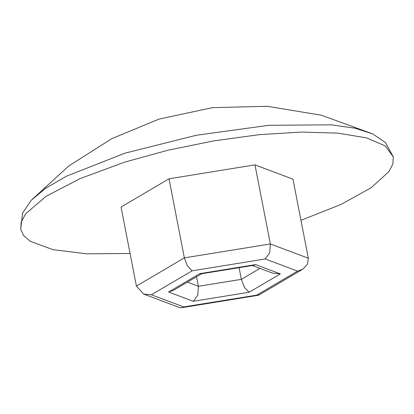 <?xml version="1.0" encoding="UTF-8"?>
<svg xmlns="http://www.w3.org/2000/svg" width="414" height="414" viewBox="0 0 414 414"><rect width="100%" height="100%" fill="white"/><g stroke="black" fill="none" stroke-linecap="round" stroke-linejoin="round"><path stroke-width="0.62" d="M31.133 200.35L45.483 188.365L66.53 176.167L124.94 153.175L196.22 135.28L268.96 125.276L331.216 124.805L355.103 128.231L372.771 133.945L321.305 115.18L267.247 106.31L212.486 107.65L158.924 119.149L111.811 138.628L68.781 165.967L31.133 200.35L22.63 213.06L20.7 229.325L21.285 221.795L25.797 213.655L46.171 196.246L80.093 178.579L124.712 162.133L168.146 150.189L213.945 140.843L259.319 134.674L301.516 132.056L337.974 133.142L366.478 137.872L385.305 145.956L393.3 156.901L392.865 163.954L388.958 171.556L371.084 187.816L341.001 204.469L300.957 220.279M130.058 253.497L87.007 253.839L52.878 249.668L30.217 241.29L23.748 235.706L20.7 229.325M183.692 306.95L256.768 295.11L297.537 271.108L302.717 269.26L307.519 264.204L308.337 258.243L292.972 179.184L254.962 164.875L168.995 178.807L121.028 207.041L136.397 286.1L143.653 294.054L151.389 294.789L183.692 306.95L181.705 307.69L179.215 307.442L143.653 294.054M136.397 286.1L184.359 257.86L168.995 178.807M308.337 258.243L270.326 243.934L269.705 252.794L265.229 258.947L192.158 270.787L187.511 266.114L184.359 257.86L270.326 243.934L254.962 164.875M201.597 273.768L173.761 290.152L168.581 292.005L199.755 273.649L201.199 273.83L253.647 265.333L255.64 264.593L280.34 273.897L249.166 292.248L193.286 301.304L197.763 295.151L198.384 286.286L196.531 276.749M249.166 292.248L244.524 287.575L241.372 279.326L239.111 267.687M280.34 273.897L272.609 273.162L252.369 265.54M256.768 295.11L258.952 295.027L302.717 269.26M193.286 301.304L168.581 292.005M199.755 273.649L255.64 264.593M297.537 271.108L265.229 258.947M192.158 270.787L151.389 294.789M187.371 282.141L198.384 286.286L241.372 279.326L259.94 268.391M393.3 156.901L385.418 142.545L372.771 133.945M258.212 295.296L181.705 307.69"/></g></svg>
